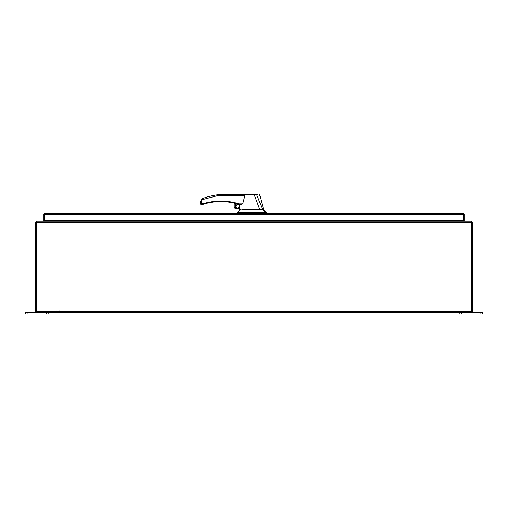 <?xml version="1.0" encoding="UTF-8"?>
<svg xmlns="http://www.w3.org/2000/svg" width="508" height="508" viewBox="0 0 508 508"><rect width="100%" height="100%" fill="white"/><g stroke="black" fill="none" stroke-linecap="round" stroke-linejoin="round"><path stroke-width="0.76" d="M44.533 214.255L44.863 213.951M463.137 213.951L463.467 218.7M44.533 218.7L44.533 214.281L43.878 214.281L44.863 213.296L463.137 213.296L464.121 214.281L464.121 220.688L463.467 220.688L463.137 213.296M44.863 213.296L44.533 220.688L43.878 220.688L43.878 214.281M463.467 214.255L464.121 214.281M463.467 220.688L44.533 220.688L44.533 214.281L463.467 214.281L463.467 220.688M36.29 311.588L471.71 311.588L471.71 222.587A2.273 2.273 0 0 0 471.684 222.244L471.392 221.259L36.608 221.259L36.316 222.244A2.273 2.273 0 0 0 36.29 222.587L36.29 311.588M460.178 221.259L459.854 220.688M47.822 221.259L48.139 221.031M48.146 220.688L460.508 220.688M472.364 223.329L472.364 222.244L471.71 222.244L471.71 223.329L472.364 223.329L472.364 311.264A0.984 0.984 0 0 1 471.38 312.242L36.62 312.242A0.984 0.984 0 0 1 35.636 311.264L35.636 223.329L36.29 223.329L36.29 222.244L35.636 222.244L35.636 223.329M36.29 222.244L36.62 221.913M471.38 221.913L471.71 222.244M471.38 221.259L472.364 222.244M35.636 222.244L36.62 221.259M460.839 221.259L460.508 220.929M47.492 220.688L47.161 221.259M47.492 220.929L48.146 220.929M27.108 313.944L27.108 312.242L25.4 312.242L25.4 313.944L48.146 313.944L48.146 312.242M27.108 312.242L46.438 312.242L46.438 313.944M480.892 313.944L482.6 313.944L482.6 312.242L480.892 312.242L480.892 313.944L461.562 313.944L461.562 312.242L480.892 312.242M459.854 312.242L459.854 313.944L461.562 313.944M242.024 194.78L217.761 194.78L217.818 195.599L201.365 199.898L201.365 203.606L200.546 203.879L203.581 203.606L202.711 204.426L203.581 203.606C215.392 200.089 227.178 200.184 238.931 203.879L230.95 201.905M225.793 201.238L220.542 201.028M239.058 204.426L239.325 205.581A1.841 1.841 0 0 0 235.814 206.369A1.841 1.841 0 0 0 237.655 208.21A1.841 1.841 0 0 0 239.497 206.343L239.998 208.477L235.801 208.477M237.655 204.667A1.708 1.708 0 0 0 235.953 206.369A1.708 1.708 0 0 0 237.655 208.077A1.708 1.708 0 0 0 239.363 206.369A1.708 1.708 0 0 0 237.655 204.667M244.983 209.34L240.125 209.144L237.439 212.566L266.281 212.566L266.281 213.296M256.718 194.056L257.181 194.056M242.526 209.34L259.677 209.34L254.191 194.564L237.979 194.596C236.214 194.761 236.207 194.767 237.96 194.621M240.595 209.34L240.189 209.34L240.595 209.34M242.062 194.78L244.9 195.599L242.735 203.879L241.021 204.426M239.325 205.581L239.497 206.343M234.664 207.613L234.937 208.35L234.937 203.308L234.937 208.35A1.137 1.137 0 0 0 235.528 208.712L235.528 203.46L235.528 208.712L239.998 208.477M254.191 194.564L254.21 194.056L237.554 194.056L254.171 194.056M259.677 209.34L262.534 209.34L256.565 194.462L254.184 194.545M265.354 212.566L262.534 209.34M214.903 201.327L212.147 201.67M242.735 203.879L238.931 203.879L238.989 204.426M238.931 204.426L241.325 204.426L238.931 204.426A0.546 0.546 0 0 1 238.76 204.4A58.388 58.388 0 0 0 203.74 204.127L203.568 204.184M244.9 195.599L217.818 195.593M217.818 195.599L217.761 194.78A67.323 67.323 0 0 0 203.562 198.19L201.352 199.892L200.546 203.879L200.546 202.47M257.016 194.056L254.21 194.056M257.334 194.437L256.337 194.056M237.439 212.566L237.439 213.296M201.873 199.263L202.609 198.66M202.933 198.469L203.562 198.19M200.596 201.797L200.66 201.46M200.971 200.558L201.346 199.892M203.74 204.127L202.882 204.4L203.74 204.127L203.581 203.606M203.048 204.349L202.882 204.4A0.546 0.546 0 0 1 202.711 204.426L201.092 204.426L201.365 203.606M238.931 203.879L238.76 204.4M200.546 203.879A0.546 0.546 0 0 0 201.092 204.426M471.684 222.244L36.316 222.244M264.814 212.566L264.814 213.296M264.027 212.566L264.027 213.296M241.37 212.566L241.37 213.296M56.401 311.042L56.947 311.588L56.401 311.042M59.404 311.042L58.858 311.588L59.404 311.042M237.173 194.056L236.652 194.78M240.17 209.34L240.024 208.75M259.042 194.056L259.569 194.456L263.55 209.34L266.281 212.573"/></g></svg>

